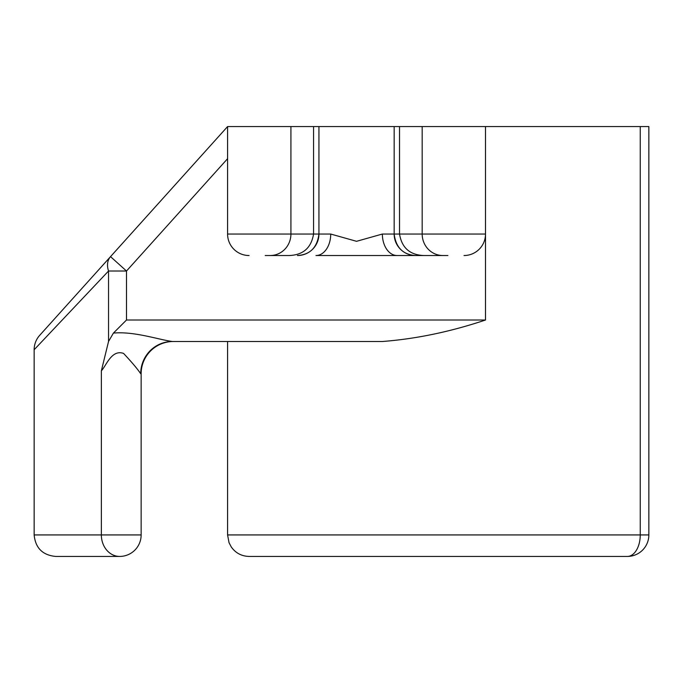 <?xml version="1.0" encoding="UTF-8"?>
<svg xmlns="http://www.w3.org/2000/svg" width="683" height="683" viewBox="0 0 683 683"><rect width="100%" height="100%" fill="white"/><g stroke="black" fill="none" stroke-linecap="round" stroke-linejoin="round"><path stroke-width="1.02" d="M140.707 373.738C137.616 369.093 131.904 362.323 123.589 353.427C111.628 349.158 106.241 365.755 101.357 370.826L108.546 341.44L108.546 271.014A21.489 15.316 -138 0 1 110.526 256.637L39.665 335.37A21.489 21.489 0 0 0 34.15 349.747L34.15 534.934L141.142 534.934L141.142 373.738A32.238 32.238 0 0 1 173.38 341.5A32.238 32.238 0 0 0 141.142 373.738L140.707 373.738A32.238 31.589 90 0 1 172.295 341.5L227.584 341.5L227.584 534.934L640.253 534.934L640.253 126.568L313.557 126.568L313.557 234.038C311.311 247.75 303.252 254.921 289.387 255.527L265.2 255.527M227.584 158.695L126.5 271.014L108.546 271.014L34.15 349.747M108.546 341.44L113.412 333.091L126.5 320.011L126.5 271.014L110.526 256.637L227.584 126.568L227.584 234.038L318.935 234.038C317.194 247.562 310.031 254.725 297.438 255.527A21.489 21.489 0 0 0 318.935 234.038L318.935 126.568L318.935 234.038L330.726 234.038L356.552 241.312L382.36 234.038A21.489 14.753 90 0 0 397.113 255.527L423.708 255.527C409.843 254.921 401.783 247.75 399.529 234.038L399.529 126.568M330.726 234.038A21.489 14.753 90 0 1 315.981 255.527L415.648 255.527C403.064 254.725 395.892 247.562 394.159 234.038L394.159 126.568M227.584 534.934L229.036 542.695L231.306 547.015C235.678 553.093 241.603 556.227 249.082 556.432L627.361 556.432A21.489 12.892 90 0 0 640.253 534.934L648.85 534.934L648.85 126.568L640.253 126.568M126.5 320.011L485.502 320.011C450.532 331.742 416.169 338.905 382.429 341.5L173.38 341.5M227.584 126.568L313.557 126.568M382.36 234.038L485.502 234.038A21.489 21.489 0 0 1 464.013 255.527A21.489 21.489 0 0 0 485.502 234.038L485.502 126.568M447.894 255.527L415.648 255.527A21.489 21.489 0 0 1 394.159 234.038M227.584 234.038A21.489 21.489 0 0 0 249.082 255.527A21.489 21.489 0 0 1 227.584 234.038M101.357 370.826L101.357 534.934A21.489 18.296 90 0 0 119.645 556.432L55.639 556.432C42.585 555.159 35.422 547.988 34.15 534.934M113.412 333.091C134.047 331.161 158.345 339.579 172.295 341.5M485.502 234.038L485.502 320.011M442.9 255.527A21.489 20.729 -90 0 1 422.179 234.038L422.179 126.568M270.186 255.527A21.489 20.729 90 0 0 290.915 234.038L290.915 126.568M318.935 234.038A21.489 21.489 0 0 1 297.438 255.527M627.361 556.432A21.489 21.489 0 0 0 648.85 534.934M119.645 556.432A21.489 21.489 0 0 0 141.142 534.934"/></g></svg>
